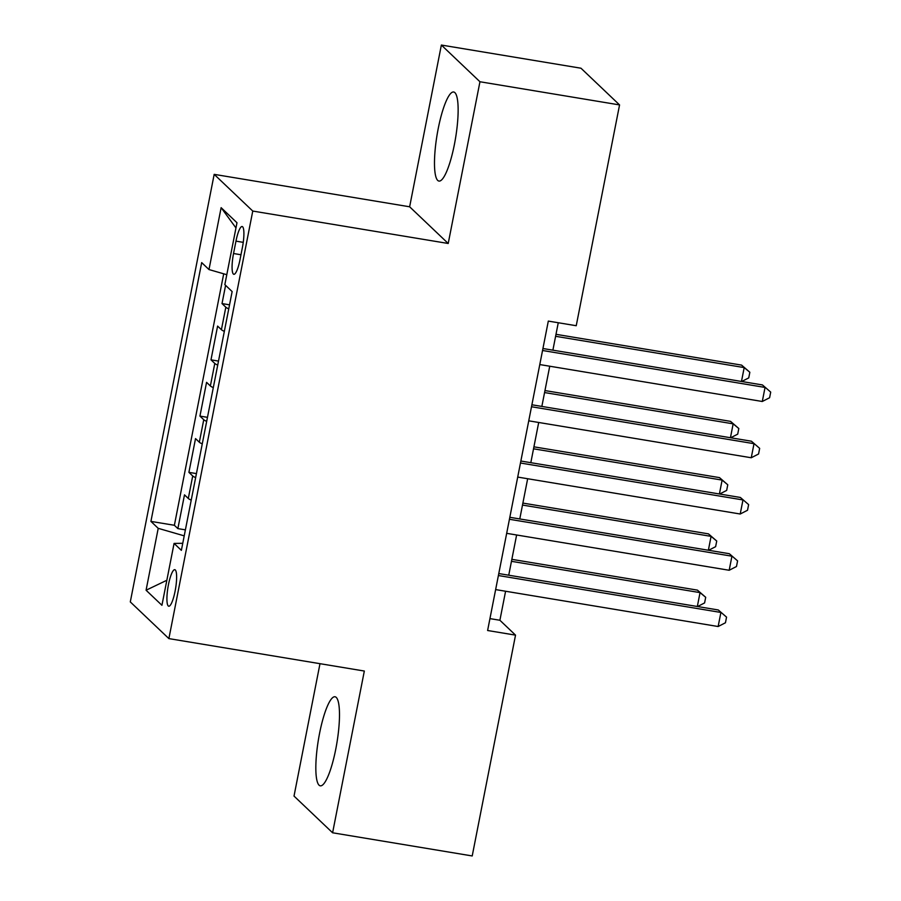 <?xml version="1.0" encoding="UTF-8"?>
<svg xmlns="http://www.w3.org/2000/svg" width="901" height="901" viewBox="0 0 901 901"><rect width="100%" height="100%" fill="white"/><g stroke="black" fill="none" stroke-linecap="round" stroke-linejoin="round"><path stroke-width="1.35" d="M335.791 749.035A45.14 9.382 -80.6 0 0 335.048 696.766A45.14 9.382 -80.6 0 0 319.528 733.56A45.14 9.382 -80.6 0 0 320.272 785.83A45.14 9.382 -80.6 0 0 335.791 749.035M454.442 144.273A45.14 9.382 -80.6 0 0 453.699 92.003A45.14 9.382 -80.6 0 0 438.179 128.798A45.14 9.382 -80.6 0 0 438.922 181.067A45.14 9.382 -80.6 0 0 454.442 144.273M175.109 591.124A18.516 3.852 -80.6 0 0 174.794 569.68A18.516 3.852 -80.6 0 0 168.431 584.783A18.516 3.852 -80.6 0 0 168.735 606.215A18.516 3.852 -80.6 0 0 175.109 591.124M319.99 663.688L294.019 796.079L332.604 832.783L472.214 855.95L515.53 635.137L499.897 620.26L505.585 591.247M214.179 174.355L130.296 601.913L168.881 638.606L252.764 211.059L214.179 174.355L409.64 206.791L448.214 243.484L479.951 81.754L441.366 45.05L409.64 206.791M441.366 45.05L580.976 68.217L619.561 104.921L479.951 81.754M225.599 285.347L222.018 303.581L229.541 304.831M224.338 331.354A23.144 3.165 -168.9 0 1 221.409 329.698L217.603 326.083L210.98 359.837L218.504 361.087M213.3 387.61A23.144 3.165 11.1 0 1 210.372 385.955L206.566 382.339L199.943 416.093L207.467 417.343M202.263 443.866A23.144 3.165 11.1 0 1 199.335 442.222L195.528 438.596L188.906 472.349L196.429 473.599M619.561 104.921L576.235 325.723L548.315 321.094L487.61 630.509L515.53 635.137M235.972 241.141L233.539 253.519A17.941 3.728 -80.6 0 0 233.843 274.298A17.941 3.728 -80.6 0 0 240.004 259.668L242.437 247.291A17.941 3.728 -80.6 0 0 242.144 226.523A17.941 3.728 -80.6 0 0 235.972 241.141L243.259 242.358M182.757 543.292L174.073 543.416L181.371 550.353L232.143 291.575L224.845 284.626L236.986 222.75L221.128 207.669L208.987 269.557L201.689 262.608L150.917 521.397L158.216 528.335L184.209 535.858M174.073 543.416L161.932 605.292L146.075 590.223L158.216 528.335M228.753 308.852A23.144 3.165 -168.9 0 1 225.824 307.196L222.018 303.581M223.707 273.814L174.377 525.283L177.869 528.605L185.392 529.856M191.226 500.123A23.144 3.165 11.1 0 1 188.298 498.478L184.491 494.852L177.869 528.605M195.641 477.62A23.144 3.165 -168.9 0 1 192.713 475.976L188.906 472.349M206.678 421.364A23.144 3.165 -168.9 0 1 203.75 419.72L199.943 416.093M217.715 365.108A23.144 3.165 -168.9 0 1 214.787 363.452L210.98 359.837M332.604 832.783L364.331 671.042L168.881 638.606M448.214 243.484L252.764 211.059M508.738 575.198L516.622 534.991M519.776 518.942L527.659 478.735M530.813 462.686L538.697 422.479M541.85 406.43L549.734 366.223M552.887 350.174L558.26 322.738M489.941 618.615L499.897 620.26M226.793 274.704L208.987 269.557M174.377 525.283L150.917 521.397M235.961 227.93L221.128 207.669M146.075 590.223L166.843 580.267M542.548 350.5L765.05 387.43L762.291 401.486L539.789 364.567M542.931 348.518L762.449 384.941L770.704 392.104L769.6 397.735L762.291 401.486M762.449 384.941L770.704 392.104M741.478 381.461L744.192 367.585L741.591 365.108L555.996 334.316M741.591 365.108L749.846 372.271L744.192 367.585L555.602 336.298M749.846 372.271L748.742 377.891L741.726 381.506M531.511 406.756L754.013 443.686L751.254 457.753L528.752 420.823M531.894 404.774L751.411 441.208L759.667 448.36L758.563 453.991L751.254 457.753M751.411 441.208L759.667 448.36M520.474 463.024L742.976 499.942L740.217 514.009L517.715 477.079M520.857 461.03L740.374 497.465L748.63 504.616L747.526 510.248L740.217 514.009M740.374 497.465L748.63 504.616M509.437 519.28L731.939 556.199L729.179 570.265L506.677 533.336M509.82 517.298L729.337 553.721L737.592 560.872L736.489 566.504L729.179 570.265M729.337 553.721L737.592 560.872M498.399 575.536L720.901 612.455L718.142 626.522L495.64 589.592M498.782 573.554L718.3 609.977L726.555 617.14L725.451 622.76L718.142 626.522M718.3 609.977L726.555 617.14M730.441 437.728L733.155 423.842L730.553 421.364L544.959 390.572M730.553 421.364L738.809 428.527L733.155 423.842L544.564 392.554M738.809 428.527L737.705 434.147L730.688 437.762M719.403 493.985L722.118 480.098L719.516 477.62L533.921 446.828M719.516 477.62L727.771 484.783L722.118 480.098L533.527 448.811M727.771 484.783L726.668 490.403L719.651 494.018M708.366 550.241L711.08 536.365L708.479 533.876L522.884 503.085M708.479 533.876L716.734 541.039L711.08 536.365L522.49 505.067M716.734 541.039L715.631 546.67L708.614 550.274M697.329 606.497L700.043 592.621L697.442 590.132L511.847 559.341M697.442 590.132L705.697 597.295L700.043 592.621L511.453 561.323M705.697 597.295L704.593 602.927L697.577 606.531M221.409 329.698L225.824 307.196M188.298 498.478L192.713 475.976M199.335 442.222L203.75 419.72M210.372 385.955L214.787 363.452M240.972 254.758L233.539 253.519"/></g></svg>
